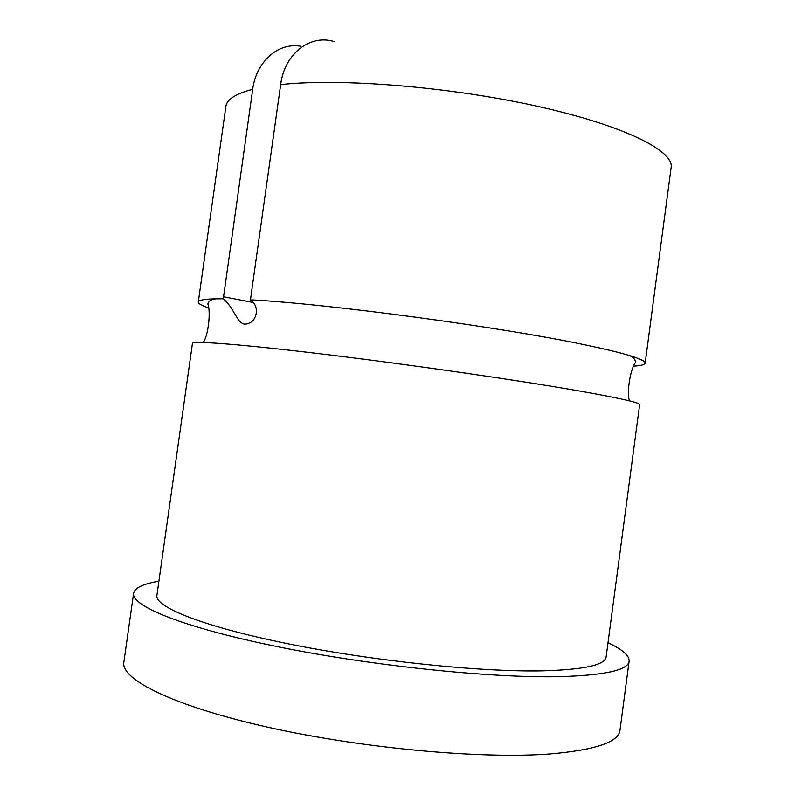 <?xml version="1.0" encoding="UTF-8"?>
<svg xmlns="http://www.w3.org/2000/svg" width="795" height="795" viewBox="0 0 795 795"><rect width="100%" height="100%" fill="white"/><g stroke="black" fill="none" stroke-linecap="round" stroke-linejoin="round"><path stroke-width="1.19" d="M300.729 46.229C278.349 42.264 256.248 61.404 252.711 89.308L223.286 298.791L215.763 298.811C204.295 299.079 198.472 300.122 198.303 301.971C198.203 303.491 201.453 305.409 208.032 307.705M334.715 41.767C310.706 33.629 284.531 53.345 280.665 84.628L250.445 299.824C260.72 306.84 256.179 322.154 247.931 323.456C237.864 328.007 235.3 308.54 223.286 298.791M579.863 391.07C519.513 380.477 412.724 365.004 327.52 354.669C242.117 344.305 192.132 340.538 192.45 343.41L156.913 595.316C154.548 606.873 202.546 626.44 287.462 643.662C372.159 660.884 480.12 672.143 542.369 670.851C583.997 669.708 605.243 665.037 606.128 656.849L639.637 404.665C640.094 402.757 620.17 398.225 579.863 391.07M634.231 366.088C641.187 365.64 644.825 364.676 645.152 363.176C645.47 361.357 640.154 358.784 629.173 355.445C619.255 352.463 604.876 349.005 586.024 345.07C503.374 327.391 327.5 303.72 250.445 299.824M608.006 642.748C622.386 649.436 629.421 655.567 629.123 661.142C628.288 670.026 605.532 675.184 560.863 676.625C492.9 678.344 372.626 666.001 278.25 646.832C183.635 627.662 130.927 605.979 133.61 593.269C134.822 587.813 143.249 583.798 158.901 581.225M629.123 661.142L619.981 730.188C618.749 742.063 595.604 749.973 550.538 753.918C481.989 759.314 361.337 748.314 267.12 727.047C172.654 705.791 120.552 679.278 123.851 662.225L133.61 593.269M252.711 89.308C235.678 93.78 226.734 99.514 225.879 106.49L198.303 301.971M223.524 296.764L253.158 302.468M645.152 363.176L671.149 167.487C674.2 150.911 624.145 125.491 536.466 106.103C449.006 86.675 339.733 77.99 280.665 84.628M203.222 342.406C208.091 336.504 210.993 312.157 207.902 304.147C208.3 301.315 210.923 299.536 215.763 298.811M629.531 400.799C626.43 393.813 630.177 369.586 635.314 362.699C635.692 359.857 633.645 357.442 629.173 355.445"/></g></svg>
